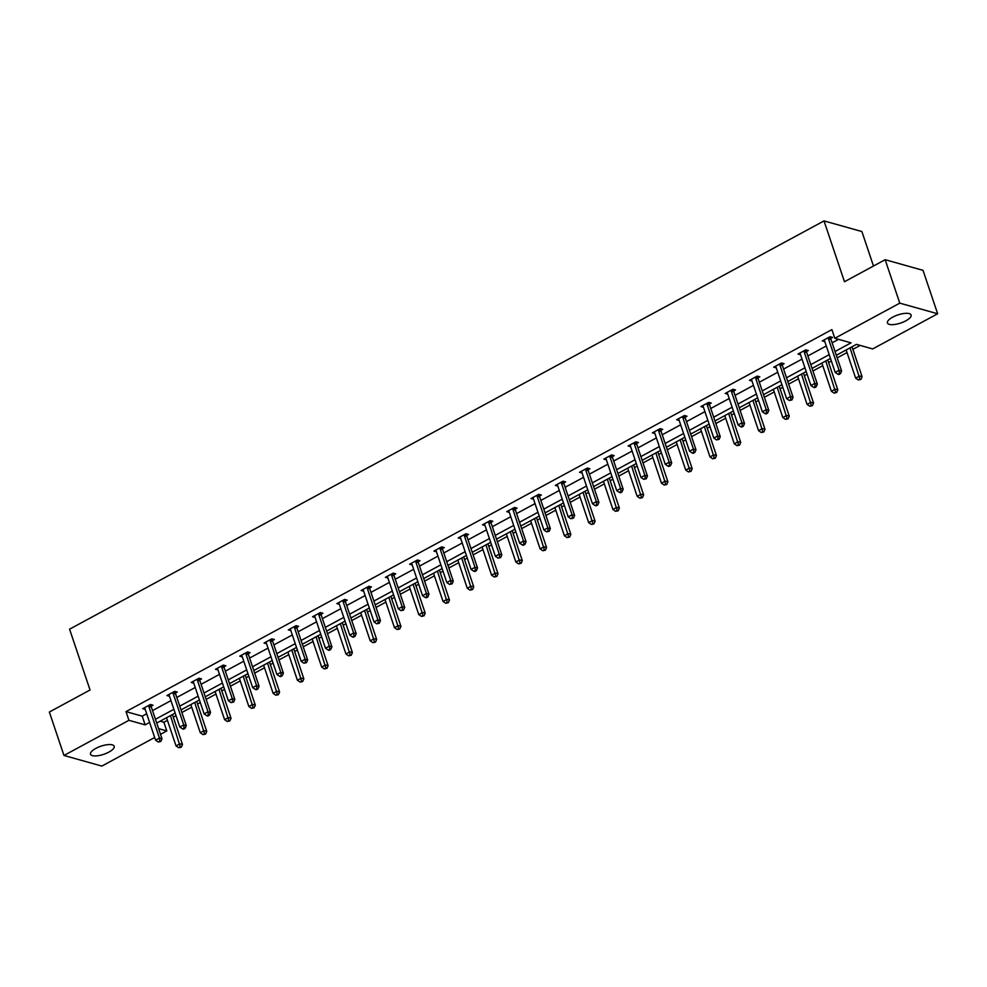 <?xml version="1.0" encoding="UTF-8"?>
<svg xmlns="http://www.w3.org/2000/svg" width="987" height="987" viewBox="0 0 987 987"><rect width="100%" height="100%" fill="white"/><g stroke="black" fill="none" stroke-linecap="round" stroke-linejoin="round"><path stroke-width="1.48" d="M95.801 748.405A12.498 4.293 -18.6 0 1 114.196 746.271A12.498 4.293 -18.6 0 1 108.903 752.094A12.498 4.293 -18.6 0 1 90.508 754.228A12.498 4.293 -18.6 0 1 95.801 748.405M892.717 317.148A12.498 4.293 -18.6 0 1 911.1 315.001A12.498 4.293 -18.6 0 1 905.819 320.824A12.498 4.293 -18.6 0 1 887.424 322.971A12.498 4.293 -18.6 0 1 892.717 317.148M873.483 266.021L861.885 231.538L824.009 220.915L69.571 629.188L90.039 689.999L49.35 712.022L63.97 755.462L128.927 720.313L145.151 724.865L149.605 722.447M824.009 220.915L844.477 281.727L885.154 259.704L923.03 270.339L937.65 313.767L872.693 348.929L856.469 344.377L836.322 355.271M160.153 721.201L163.879 722.25L167.432 720.325M173.28 717.154L176.019 715.674M181.867 712.515L191.7 707.186M197.548 704.027L200.287 702.534M206.147 699.376L215.98 694.058M221.828 690.888L224.567 689.407M230.415 686.236L240.248 680.919M246.096 677.748L248.835 676.268M254.683 673.109L264.516 667.78M270.364 664.621L273.103 663.141M278.951 659.97L288.784 654.652M294.644 651.482L297.383 650.001M303.231 646.83L313.064 641.513M318.912 638.342L321.651 636.862M327.499 633.703L337.332 628.374M343.18 625.215L345.919 623.735M351.767 620.564L361.6 615.246M367.448 612.076L370.187 610.595M376.047 607.424L385.88 602.107M391.728 598.936L394.467 597.456M400.315 594.297L410.148 588.968M415.996 585.809L418.735 584.329M424.583 581.158L434.416 575.84M440.264 572.67L443.003 571.189M448.863 568.018L458.684 562.701M464.544 559.543L467.283 558.05M473.131 554.891L482.964 549.574M488.812 546.403L491.551 544.923M497.399 541.752L507.232 536.434M513.08 533.264L515.819 531.783M521.667 528.613L531.5 523.295M537.347 520.137L540.099 518.644M545.947 515.485L555.78 510.168M561.628 506.997L564.367 505.517M570.215 502.346L580.048 497.029M585.896 493.858L588.634 492.377M594.482 489.219L604.315 483.889M610.163 480.731L612.902 479.25M618.763 476.079L628.583 470.762M634.444 467.591L637.183 466.111M643.03 462.94L652.863 457.623M658.711 454.452L661.45 452.971M667.298 449.813L677.131 444.483M682.979 441.325L685.718 439.844M691.566 436.673L701.399 431.356M707.26 428.185L709.998 426.705M715.846 423.534L725.679 418.217M731.527 415.046L734.266 413.565M740.114 410.407L749.947 405.077M755.795 401.919L758.534 400.438M764.382 397.267L774.215 391.95M780.063 388.779L782.802 387.299M788.662 384.128L798.495 378.811M804.343 375.652L807.082 374.159M812.93 371.001L822.763 365.671M828.611 362.513L831.35 361.032M837.198 357.862L847.031 352.544M852.879 349.373L860.195 345.413M163.879 722.25L166.803 730.935L160.523 734.328M154.675 737.499L101.846 766.085L63.97 755.462M885.154 259.704L899.774 303.145L937.65 313.767M175.55 693.01L177.29 692.06L174.736 691.344L166.951 695.551L169.493 696.267M224.098 666.743L225.838 665.793L223.272 665.078L215.499 669.285L218.028 670M272.634 640.464L274.374 639.527L271.82 638.811L264.035 643.018L266.576 643.734M321.182 614.198L322.922 613.26L320.356 612.532L312.583 616.752L315.124 617.455M369.718 587.931L371.457 586.981L368.904 586.266L361.119 590.473L363.66 591.188M418.266 561.652L420.006 560.715L417.439 559.999L409.667 564.206L412.208 564.922M466.802 535.386L468.541 534.448L465.987 533.733L458.215 537.94L460.744 538.643M515.35 509.119L517.089 508.169L514.535 507.454L506.75 511.661L509.292 512.376M563.898 482.84L565.637 481.903L563.071 481.187L555.299 485.394L557.828 486.11M612.433 456.574L614.173 455.636L611.619 454.921L603.834 459.128L606.376 459.843M660.982 430.307L662.721 429.37L660.155 428.642L652.382 432.861L654.924 433.564M709.517 404.041L711.257 403.091L708.703 402.375L700.918 406.582L703.46 407.298M758.065 377.762L759.805 376.824L757.251 376.109L749.466 380.316L752.008 381.031M806.601 351.495L808.353 350.558L805.787 349.83L798.014 354.049L800.543 354.752M835.064 351.495L851.041 342.847L834.817 338.294L831.893 329.609L126.003 711.615L142.227 716.167L146.681 713.761M152.529 710.591L170.961 700.622M176.809 697.464L195.229 687.495M201.077 684.324L219.496 674.355M225.344 671.185L243.764 661.216M249.625 658.058L268.045 648.089M273.892 644.918L292.312 634.949M298.16 631.779L316.58 621.81M322.441 618.652L340.86 608.683M346.708 605.512L365.128 595.543M370.976 592.373L389.396 582.404M395.244 579.246L413.676 569.277M419.524 566.106L437.944 556.137M443.792 552.979L462.212 542.998M468.06 539.84L486.48 529.871M492.34 526.7L510.76 516.732M516.608 513.573L535.028 503.604M540.876 500.434L559.296 490.465M565.144 487.294L583.576 477.326M589.424 474.167L607.844 464.198M613.692 461.028L632.112 451.059M637.96 447.888L656.38 437.92M662.24 434.761L680.66 424.792M686.508 421.622L704.928 411.653M710.776 408.482L729.196 398.514M735.044 395.355L753.476 385.386M759.324 382.216L777.744 372.247M783.592 369.076L802.012 359.108M807.859 355.949L826.279 345.981M832.14 342.81L838.543 339.343M830.881 338.356L832.621 337.418L830.055 336.703L822.282 340.91L824.824 341.625M782.333 364.635L784.073 363.685L781.519 362.969L773.734 367.176L776.275 367.892M733.797 390.901L735.537 389.964L732.971 389.236L725.198 393.455L727.727 394.158M685.249 417.168L686.989 416.23L684.435 415.515L676.65 419.722L679.192 420.437M636.701 443.447L638.453 442.497L635.887 441.781L628.114 445.988L630.644 446.704M588.166 469.713L589.905 468.763L587.351 468.048L579.566 472.267L582.108 472.97M539.618 495.98L541.357 495.042L538.803 494.327L531.018 498.534L533.56 499.249M491.082 522.246L492.821 521.309L490.255 520.593L482.483 524.8L485.024 525.516M442.534 548.525L444.273 547.575L441.72 546.86L433.935 551.067L436.476 551.782M393.998 574.792L395.738 573.854L393.171 573.126L385.399 577.346L387.928 578.049M345.45 601.058L347.19 600.121L344.636 599.405L336.851 603.612L339.392 604.328M296.902 627.337L298.642 626.387L296.088 625.672L288.315 629.879L290.844 630.594M248.366 653.604L250.106 652.666L247.54 651.938L239.767 656.158L242.308 656.861M199.818 679.87L201.558 678.933L199.004 678.217L191.219 682.424L193.76 683.14M151.282 706.137L153.022 705.199L150.456 704.484L142.683 708.691L145.225 709.406M126.003 711.615L128.927 720.313M834.817 338.294L899.774 303.145M158.611 728.64L166.803 730.935M830.474 358.441L812.054 368.41M806.206 371.568L787.786 381.537M781.938 384.708L763.519 394.677M757.658 397.847L739.238 407.816M733.39 410.974L714.97 420.943M709.122 424.114L690.703 434.083M684.855 437.253L666.422 447.222M660.574 450.38L642.155 460.349M636.307 463.52L617.887 473.489M612.039 476.647L593.619 486.616M587.758 489.786L569.339 499.755M563.491 502.926L545.071 512.895M539.223 516.053L520.803 526.022M514.955 529.192L496.523 539.161M490.675 542.332L472.255 552.301M466.407 555.459L447.987 565.428M442.139 568.598L423.719 578.567M417.859 581.738L399.439 591.707M393.591 594.865L375.171 604.834M369.323 608.004L350.903 617.973M345.055 621.144L326.623 631.112M320.775 634.271L302.355 644.24M296.507 647.41L278.087 657.379M272.239 660.537L253.819 670.518M247.959 673.677L229.539 683.646M223.691 686.816L205.271 696.785M199.423 699.943L181.003 709.912M175.143 713.083L156.723 723.052M155.452 719.276L173.885 709.308M179.733 706.149L198.153 696.18M204.001 693.01L222.42 683.041M228.268 679.87L246.688 669.902M252.549 666.743L270.969 656.774M276.816 653.604L295.236 643.635M301.084 640.477L319.504 630.496M325.352 627.337L343.784 617.368M349.632 614.198L368.052 604.229M373.9 601.071L392.32 591.102M398.168 587.931L416.588 577.963M422.448 574.792L440.868 564.823M446.716 561.665L465.136 551.696M470.984 548.525L489.404 538.557M495.264 535.386L513.684 525.417M519.532 522.259L537.952 512.29M543.8 509.119L562.22 499.151M568.068 495.98L586.5 486.011M592.348 482.853L610.768 472.884M616.616 469.713L635.036 459.745M640.884 456.574L659.304 446.605M665.164 443.447L683.584 433.478M689.432 430.307L707.852 420.339M713.7 417.18L732.12 407.212M737.968 404.041L756.4 394.072M762.248 390.901L780.668 380.933M786.516 377.774L804.936 367.806M810.783 364.635L829.203 354.666M142.227 716.167L145.151 724.865M828.315 337.64L828.315 337.949A1.949 1.641 -74.3 0 0 828.414 338.652L839.061 370.273L835.175 372.383L824.527 340.762A1.949 1.641 -74.3 0 0 824.194 340.17L824.022 339.972M830.906 336.937L830.869 338.664A1.949 1.641 -74.3 0 0 830.98 339.38L841.615 371.001L839.061 370.273L839.419 373.382L837.864 374.221L838.888 374.517L840.443 373.666L839.419 373.382M840.443 373.666L841.615 371.001M835.175 372.383L837.864 374.221M846.155 349.953L855.643 378.132L859.529 376.022L862.095 376.738L852.015 346.782M859.899 379.131L858.332 379.97L860.923 379.415L859.899 379.131L850.054 347.843M858.332 379.97L855.643 378.132M862.095 376.738L860.923 379.415M804.047 350.78L804.047 351.076A1.949 1.641 -74.3 0 0 804.146 351.791L814.793 383.412L810.895 385.522L800.26 353.901A1.949 1.641 -74.3 0 0 799.926 353.309L799.754 353.099M806.638 350.077L806.601 351.804A1.949 1.641 -74.3 0 0 806.712 352.507L817.347 384.128L814.793 383.412L815.151 386.522L813.596 387.36L814.62 387.644L816.175 386.805L815.151 386.522M816.175 386.805L817.347 384.128M810.895 385.522L813.596 387.36M779.779 363.907L779.767 364.215A1.949 1.641 -74.3 0 0 779.878 364.931L790.513 396.552L786.627 398.649L775.992 367.028A1.949 1.641 -74.3 0 0 775.659 366.448L775.474 366.239M782.358 363.204L782.333 364.931A1.949 1.641 -74.3 0 0 782.432 365.646L793.079 397.267L790.513 396.552L790.883 399.649L789.329 400.5L791.907 399.945L790.883 399.649M791.907 399.945L793.079 397.267M786.627 398.649L789.329 400.5M821.887 363.08L831.375 391.259L835.261 389.162L837.815 389.877L827.735 359.922M835.619 392.271L834.064 393.11L836.643 392.555L835.619 392.271L825.774 360.983M834.064 393.11L831.375 391.259M837.815 389.877L836.643 392.555M797.619 376.22L807.095 404.399L810.993 402.289L813.547 403.017L803.467 373.049M811.351 405.398L809.796 406.237L812.375 405.682L811.351 405.398L801.506 374.11M809.796 406.237L807.095 404.399M813.547 403.017L812.375 405.682M755.499 377.046L755.499 377.355A1.949 1.641 -74.3 0 0 755.61 378.058L766.245 409.679L762.359 411.789L751.712 380.168A1.949 1.641 -74.3 0 0 751.378 379.576L751.206 379.378M758.09 376.343L758.053 378.07A1.949 1.641 -74.3 0 0 758.164 378.786L768.811 410.407L766.245 409.679L766.603 412.788L765.048 413.627L766.072 413.923L767.627 413.072L766.603 412.788M767.627 413.072L768.811 410.407M762.359 411.789L765.048 413.627M773.352 389.359L782.827 417.538L786.713 415.428L789.279 416.144L779.199 386.188M787.083 418.537L785.529 419.376L788.107 418.821L787.083 418.537L777.238 387.249M785.529 419.376L782.827 417.538M789.279 416.144L788.107 418.821M731.231 390.186L731.231 390.482A1.949 1.641 -74.3 0 0 731.33 391.197L741.977 422.818L738.091 424.928L727.444 393.307A1.949 1.641 -74.3 0 0 727.111 392.715L726.938 392.505M733.822 389.483L733.785 391.21A1.949 1.641 -74.3 0 0 733.896 391.913L744.531 423.534L741.977 422.818L742.335 425.928L740.781 426.766L741.805 427.05L743.359 426.211L742.335 425.928M743.359 426.211L744.531 423.534M738.091 424.928L740.781 426.766M749.071 402.486L758.559 430.665L762.445 428.568L765.011 429.283L754.919 399.328M762.803 431.664L761.248 432.516L763.827 431.961L762.803 431.664L752.97 400.389M761.248 432.516L758.559 430.665M765.011 429.283L763.827 431.961M706.963 403.313L706.951 403.621A1.949 1.641 -74.3 0 0 707.062 404.337L717.709 435.958L713.811 438.055L703.176 406.434A1.949 1.641 -74.3 0 0 702.843 405.854L702.67 405.645M709.554 402.61L709.517 404.337A1.949 1.641 -74.3 0 0 709.616 405.052L720.263 436.673L717.709 435.958L718.067 439.055L716.513 439.906L719.091 439.351L718.067 439.055M719.091 439.351L720.263 436.673M713.811 438.055L716.513 439.906M724.803 415.626L734.291 443.805L738.177 441.695L740.731 442.423L730.651 412.455M738.535 444.804L736.981 445.643L739.559 445.088L738.535 444.804L728.69 413.516M736.981 445.643L734.291 443.805M740.731 442.423L739.559 445.088M682.696 416.452L682.683 416.761A1.949 1.641 -74.3 0 0 682.794 417.464L693.429 449.085L689.543 451.195L678.896 419.574A1.949 1.641 -74.3 0 0 678.575 418.981L678.39 418.784M685.274 415.749L685.249 417.476A1.949 1.641 -74.3 0 0 685.348 418.18L695.995 449.813L693.429 449.085L693.799 452.194L692.232 453.033L693.256 453.329L694.811 452.478L693.799 452.194M694.811 452.478L695.995 449.813M689.543 451.195L692.232 453.033M700.536 428.765L710.011 456.944L713.909 454.834L716.463 455.55L706.384 425.594M714.267 457.943L712.713 458.782L715.291 458.227L714.267 457.943L704.422 426.655M712.713 458.782L710.011 456.944M716.463 455.55L715.291 458.227M658.415 429.592L658.415 429.888A1.949 1.641 -74.3 0 0 658.514 430.603L669.161 462.224L665.275 464.334L654.628 432.701A1.949 1.641 -74.3 0 0 654.295 432.121L654.122 431.911M661.006 428.889L660.969 430.616A1.949 1.641 -74.3 0 0 661.08 431.319L671.715 462.94L669.161 462.224L669.519 465.333L667.965 466.172L668.989 466.456L670.543 465.617L669.519 465.333M670.543 465.617L671.715 462.94M665.275 464.334L667.965 466.172M676.255 441.892L685.743 470.071L689.629 467.974L692.195 468.689L682.116 438.734M689.999 471.07L688.432 471.922L691.023 471.367L689.999 471.07L680.154 439.795M688.432 471.922L685.743 470.071M692.195 468.689L691.023 471.367M634.147 442.719L634.147 443.027A1.949 1.641 -74.3 0 0 634.246 443.743L644.893 475.364L640.995 477.461L630.36 445.84A1.949 1.641 -74.3 0 0 630.027 445.26L629.854 445.051M636.738 442.016L636.701 443.743A1.949 1.641 -74.3 0 0 636.812 444.458L647.447 476.079L644.893 475.364L645.251 478.461L643.697 479.312L646.275 478.757L645.251 478.461M646.275 478.757L647.447 476.079M640.995 477.461L643.697 479.312M651.988 455.032L661.475 483.211L665.361 481.101L667.915 481.829L657.836 451.861M665.719 484.21L664.165 485.049L666.743 484.494L665.719 484.21L655.874 452.922M664.165 485.049L661.475 483.211M667.915 481.829L666.743 484.494M609.88 455.858L609.867 456.167A1.949 1.641 -74.3 0 0 609.978 456.87L620.613 488.491L616.727 490.601L606.092 458.98A1.949 1.641 -74.3 0 0 605.759 458.387L605.574 458.19M612.458 455.155L612.433 456.882A1.949 1.641 -74.3 0 0 612.532 457.586L623.179 489.207L620.613 488.491L620.983 491.6L619.429 492.439L620.453 492.735L622.007 491.884L620.983 491.6M622.007 491.884L623.179 489.207M616.727 490.601L619.429 492.439M627.72 468.171L637.195 496.35L641.094 494.24L643.647 494.956L633.568 465M641.451 497.349L639.897 498.188L642.475 497.633L641.451 497.349L631.606 466.061M639.897 498.188L637.195 496.35M643.647 494.956L642.475 497.633M585.599 468.998L585.599 469.294A1.949 1.641 -74.3 0 0 585.71 470.009L596.345 501.63L592.459 503.74L581.812 472.107A1.949 1.641 -74.3 0 0 581.479 471.527L581.306 471.317M588.19 468.294L588.153 470.022A1.949 1.641 -74.3 0 0 588.264 470.725L598.912 502.346L596.345 501.63L596.703 504.739L595.149 505.578L596.173 505.862L597.727 505.023L596.703 504.739M597.727 505.023L598.912 502.346M592.459 503.74L595.149 505.578M603.452 481.298L612.927 509.477L616.813 507.38L619.38 508.095L609.3 478.14M617.183 510.476L615.629 511.328L618.207 510.772L617.183 510.476L607.338 479.201M615.629 511.328L612.927 509.477M619.38 508.095L618.207 510.772M561.332 482.125L561.332 482.433A1.949 1.641 -74.3 0 0 561.43 483.137L572.078 514.77L568.191 516.867L557.544 485.246A1.949 1.641 -74.3 0 0 557.211 484.654L557.038 484.457M563.922 481.422L563.885 483.149A1.949 1.641 -74.3 0 0 563.996 483.864L574.631 515.485L572.078 514.77L572.435 517.867L570.881 518.718L573.459 518.163L572.435 517.867M573.459 518.163L574.631 515.485M568.191 516.867L570.881 518.718M579.172 494.438L588.659 522.616L592.545 520.507L595.112 521.222L585.02 491.267M592.903 523.616L591.349 524.455L593.927 523.9L592.903 523.616L583.058 492.328M591.349 524.455L588.659 522.616M595.112 521.222L593.927 523.9M537.064 495.264L537.051 495.573A1.949 1.641 -74.3 0 0 537.162 496.276L547.81 527.897L543.911 530.007L533.276 498.386A1.949 1.641 -74.3 0 0 532.943 497.793L532.758 497.584M539.655 494.561L539.618 496.288A1.949 1.641 -74.3 0 0 539.716 496.992L550.364 528.613L547.81 527.897L548.167 531.006L546.613 531.845L549.191 531.29L548.167 531.006M549.191 531.29L550.364 528.613M543.911 530.007L546.613 531.845M554.904 507.565L564.391 535.756L568.278 533.646L570.831 534.362L560.752 504.406M568.635 536.755L567.081 537.594L569.659 537.039L568.635 536.755L558.79 505.467M567.081 537.594L564.391 535.756M570.831 534.362L569.659 537.039M512.796 508.404L512.784 508.7A1.949 1.641 -74.3 0 0 512.895 509.415L523.529 541.036L519.643 543.134L508.996 511.513A1.949 1.641 -74.3 0 0 508.675 510.933L508.49 510.723M515.374 507.688L515.35 509.415A1.949 1.641 -74.3 0 0 515.448 510.131L526.096 541.752L523.529 541.036L523.887 544.145L522.333 544.984L523.357 545.268L524.911 544.429L523.887 544.145M524.911 544.429L526.096 541.752M519.643 543.134L522.333 544.984M530.636 520.704L540.111 548.883L544.01 546.786L546.564 547.501L536.484 517.546M544.368 549.882L542.813 550.734L545.392 550.178L544.368 549.882L534.522 518.607M542.813 550.734L540.111 548.883M546.564 547.501L545.392 550.178M488.516 521.531L488.516 521.839A1.949 1.641 -74.3 0 0 488.614 522.542L499.262 554.176L495.375 556.273L484.728 524.652A1.949 1.641 -74.3 0 0 484.395 524.06L484.222 523.863M491.107 520.828L491.07 522.555A1.949 1.641 -74.3 0 0 491.181 523.27L501.815 554.891L499.262 554.176L499.619 557.273L498.065 558.111L500.643 557.569L499.619 557.273M500.643 557.569L501.815 554.891M495.375 556.273L498.065 558.111M506.356 533.844L515.843 562.022L519.73 559.913L522.296 560.628L512.204 530.673M520.1 563.022L518.533 563.861L521.111 563.306L520.1 563.022L510.254 531.734M518.533 563.861L515.843 562.022M522.296 560.628L521.111 563.306M464.248 534.67L464.248 534.979A1.949 1.641 -74.3 0 0 464.346 535.682L474.994 567.303L471.095 569.413L460.46 537.792A1.949 1.641 -74.3 0 0 460.127 537.199L459.954 536.99M466.839 533.967L466.802 535.694A1.949 1.641 -74.3 0 0 466.9 536.397L477.548 568.018L474.994 567.303L475.352 570.412L473.797 571.251L474.821 571.535L476.376 570.696L475.352 570.412M476.376 570.696L477.548 568.018M471.095 569.413L473.797 571.251M482.088 546.971L491.575 575.15L495.462 573.052L498.016 573.768L487.936 543.812M495.819 576.161L494.265 577L496.843 576.445L495.819 576.161L485.974 544.873M494.265 577L491.575 575.15M498.016 573.768L496.843 576.445M439.98 547.797L439.968 548.106A1.949 1.641 -74.3 0 0 440.079 548.821L450.714 580.442L446.827 582.54L436.192 550.919A1.949 1.641 -74.3 0 0 435.859 550.339L435.674 550.129M442.558 547.094L442.534 548.821A1.949 1.641 -74.3 0 0 442.632 549.537L453.28 581.158L450.714 580.442L451.084 583.551L449.529 584.39L452.108 583.835L451.084 583.551M452.108 583.835L453.28 581.158M446.827 582.54L449.529 584.39M457.82 560.11L467.295 588.289L471.194 586.192L473.748 586.907L463.668 556.939M471.552 589.288L469.997 590.127L472.576 589.584L471.552 589.288L461.706 558M469.997 590.127L467.295 588.289M473.748 586.907L472.576 589.584M415.7 560.937L415.7 561.245A1.949 1.641 -74.3 0 0 415.811 561.948L426.446 593.569L422.559 595.679L411.912 564.058A1.949 1.641 -74.3 0 0 411.579 563.466L411.406 563.269M418.291 560.234L418.254 561.961A1.949 1.641 -74.3 0 0 418.365 562.676L429 594.297L426.446 593.569L426.803 596.679L425.249 597.517L426.273 597.814L427.827 596.962L426.803 596.679M427.827 596.962L429 594.297M422.559 595.679L425.249 597.517M433.54 573.25L443.027 601.428L446.914 599.319L449.48 600.034L439.4 570.079M447.284 602.428L445.729 603.267L448.308 602.712L447.284 602.428L437.438 571.14M445.729 603.267L443.027 601.428M449.48 600.034L448.308 602.712M391.432 574.076L391.432 574.372A1.949 1.641 -74.3 0 0 391.531 575.088L402.178 606.709L398.292 608.819L387.644 577.198A1.949 1.641 -74.3 0 0 387.311 576.605L387.138 576.396M394.023 573.373L393.986 575.1A1.949 1.641 -74.3 0 0 394.097 575.803L404.732 607.424L402.178 606.709L402.536 609.818L400.981 610.657L403.56 610.102L402.536 609.818M403.56 610.102L404.732 607.424M398.292 608.819L400.981 610.657M409.272 586.377L418.759 614.556L422.646 612.458L425.212 613.174L415.12 583.218M423.004 615.567L421.449 616.406L424.028 615.851L423.004 615.567L413.158 584.279M421.449 616.406L418.759 614.556M425.212 613.174L424.028 615.851M367.164 587.203L367.152 587.512A1.949 1.641 -74.3 0 0 367.263 588.227L377.91 619.848L374.011 621.946L363.376 590.325A1.949 1.641 -74.3 0 0 363.043 589.745L362.858 589.535M369.755 586.5L369.718 588.227A1.949 1.641 -74.3 0 0 369.817 588.943L380.464 620.564L377.91 619.848L378.268 622.945L376.713 623.796L379.292 623.241L378.268 622.945M379.292 623.241L380.464 620.564M374.011 621.946L376.713 623.796M385.004 599.516L394.492 627.695L398.378 625.585L400.932 626.313L390.852 596.345M398.736 628.694L397.181 629.533L399.76 628.978L398.736 628.694L388.89 597.406M397.181 629.533L394.492 627.695M400.932 626.313L399.76 628.978M342.896 600.343L342.884 600.651A1.949 1.641 -74.3 0 0 342.995 601.354L353.63 632.975L349.743 635.085L339.096 603.464A1.949 1.641 -74.3 0 0 338.775 602.872L338.59 602.675M345.475 599.64L345.438 601.367A1.949 1.641 -74.3 0 0 345.549 602.07L356.196 633.703L353.63 632.975L353.988 636.084L352.433 636.923L353.457 637.22L355.012 636.368L353.988 636.084M355.012 636.368L356.196 633.703M349.743 635.085L352.433 636.923M360.736 612.656L370.211 640.834L374.11 638.725L376.664 639.44L366.584 609.485M374.468 641.834L372.913 642.673L375.492 642.118L374.468 641.834L364.622 610.546M372.913 642.673L370.211 640.834M376.664 639.44L375.492 642.118M318.616 613.482L318.616 613.778A1.949 1.641 -74.3 0 0 318.715 614.494L329.362 646.115L325.476 648.225L314.828 616.604A1.949 1.641 -74.3 0 0 314.495 616.011L314.322 615.802M321.207 612.779L321.17 614.506A1.949 1.641 -74.3 0 0 321.281 615.209L331.916 646.83L329.362 646.115L329.72 649.224L328.165 650.063L329.189 650.347L330.744 649.508L329.72 649.224M330.744 649.508L331.916 646.83M325.476 648.225L328.165 650.063M336.456 625.783L345.943 653.962L349.83 651.864L352.396 652.58L342.304 622.624M350.2 654.961L348.633 655.812L351.212 655.257L350.2 654.961L340.355 623.685M348.633 655.812L345.943 653.962M352.396 652.58L351.212 655.257M294.348 626.609L294.336 626.918A1.949 1.641 -74.3 0 0 294.447 627.633L305.094 659.254L301.195 661.352L290.56 629.731A1.949 1.641 -74.3 0 0 290.227 629.151L290.055 628.941M296.939 625.906L296.902 627.633A1.949 1.641 -74.3 0 0 297.001 628.349L307.648 659.97L305.094 659.254L305.452 662.351L303.897 663.202L306.476 662.647L305.452 662.351M306.476 662.647L307.648 659.97M301.195 661.352L303.897 663.202M312.188 638.922L321.676 667.101L325.562 664.991L328.116 665.719L318.036 635.751M325.92 668.1L324.365 668.939L326.944 668.384L325.92 668.1L316.074 636.812M324.365 668.939L321.676 667.101M328.116 665.719L326.944 668.384M270.08 639.749L270.068 640.057A1.949 1.641 -74.3 0 0 270.179 640.76L280.814 672.381L276.928 674.491L266.28 642.87A1.949 1.641 -74.3 0 0 265.959 642.278L265.774 642.081M272.659 639.045L272.634 640.773A1.949 1.641 -74.3 0 0 272.733 641.476L283.38 673.109L280.814 672.381L281.184 675.49L279.617 676.329L280.641 676.626L282.208 675.774L281.184 675.49M282.208 675.774L283.38 673.109M276.928 674.491L279.617 676.329M287.92 652.062L297.395 680.24L301.294 678.131L303.848 678.846L293.768 648.891M301.652 681.24L300.097 682.079L302.676 681.523L301.652 681.24L291.807 649.952M300.097 682.079L297.395 680.24M303.848 678.846L302.676 681.523M245.8 652.888L245.8 653.184A1.949 1.641 -74.3 0 0 245.899 653.9L256.546 685.521L252.66 687.631L242.012 655.997A1.949 1.641 -74.3 0 0 241.679 655.417L241.507 655.208M248.391 652.185L248.354 653.912A1.949 1.641 -74.3 0 0 248.465 654.615L259.1 686.236L256.546 685.521L256.904 688.63L255.349 689.469L256.373 689.753L257.928 688.914L256.904 688.63M257.928 688.914L259.1 686.236M252.66 687.631L255.349 689.469M263.64 665.189L273.128 693.367L277.014 691.27L279.58 691.986L269.5 662.03M277.384 694.367L275.829 695.218L278.408 694.663L277.384 694.367L267.539 663.091M275.829 695.218L273.128 693.367M279.58 691.986L278.408 694.663M221.532 666.015L221.532 666.324A1.949 1.641 -74.3 0 0 221.631 667.039L232.278 698.66L228.379 700.758L217.745 669.137A1.949 1.641 -74.3 0 0 217.411 668.544L217.239 668.347M224.123 665.312L224.086 667.039A1.949 1.641 -74.3 0 0 224.197 667.755L234.832 699.376L232.278 698.66L232.636 701.757L231.081 702.608L233.66 702.053L232.636 701.757M233.66 702.053L234.832 699.376M228.379 700.758L231.081 702.608M239.372 678.328L248.86 706.507L252.746 704.397L255.312 705.125L245.22 675.157M253.104 707.506L251.549 708.345L254.128 707.79L253.104 707.506L243.258 676.218M251.549 708.345L248.86 706.507M255.312 705.125L254.128 707.79M197.264 679.155L197.252 679.463A1.949 1.641 -74.3 0 0 197.363 680.166L207.998 711.787L204.112 713.897L193.477 682.276A1.949 1.641 -74.3 0 0 193.144 681.684L192.958 681.474M199.855 678.451L199.818 680.179A1.949 1.641 -74.3 0 0 199.917 680.882L210.564 712.503L207.998 711.787L208.368 714.896L206.814 715.735L207.838 716.031L209.392 715.18L208.368 714.896M209.392 715.18L210.564 712.503M204.112 713.897L206.814 715.735M215.104 691.468L224.592 719.646L228.478 717.537L231.032 718.252L220.952 688.297M228.836 720.646L227.281 721.485L229.86 720.929L228.836 720.646L218.991 689.358M227.281 721.485L224.592 719.646M231.032 718.252L229.86 720.929M172.996 692.294L172.984 692.59A1.949 1.641 -74.3 0 0 173.095 693.306L183.73 724.927L179.844 727.037L169.196 695.403A1.949 1.641 -74.3 0 0 168.876 694.823L168.691 694.614M175.575 691.591L175.538 693.306A1.949 1.641 -74.3 0 0 175.649 694.021L186.296 725.642L183.73 724.927L184.088 728.036L182.533 728.875L183.557 729.159L185.112 728.32L184.088 728.036M185.112 728.32L186.296 725.642M179.844 727.037L182.533 728.875M190.836 704.595L200.312 732.773L204.21 730.676L206.764 731.392L196.684 701.436M204.568 733.773L203.014 734.624L205.592 734.069L204.568 733.773L194.723 702.497M203.014 734.624L200.312 732.773M206.764 731.392L205.592 734.069M148.716 705.421L148.716 705.73A1.949 1.641 -74.3 0 0 148.815 706.433L159.462 738.066L155.576 740.164L144.929 708.543A1.949 1.641 -74.3 0 0 144.595 707.95L144.423 707.753M151.307 704.718L151.27 706.445A1.949 1.641 -74.3 0 0 151.381 707.161L162.016 738.782L159.462 738.066L159.82 741.163L158.265 742.014L160.844 741.459L159.82 741.163M160.844 741.459L162.016 738.782M155.576 740.164L158.265 742.014M166.556 717.734L176.044 745.913L179.93 743.803L182.496 744.519L172.404 714.563M180.288 746.912L178.733 747.751L181.312 747.196L180.288 746.912L170.455 715.624M178.733 747.751L176.044 745.913M182.496 744.519L181.312 747.196M828.315 337.949L830.869 338.664M828.414 338.652L830.98 339.38M804.047 351.076L806.601 351.804M804.146 351.791L806.712 352.507M779.767 364.215L782.333 364.931M779.878 364.931L782.432 365.646M755.499 377.355L758.053 378.07M755.61 378.058L758.164 378.786M731.231 390.482L733.785 391.21M731.33 391.197L733.896 391.913M706.951 403.621L709.517 404.337M707.062 404.337L709.616 405.052M682.683 416.761L685.249 417.476M682.794 417.464L685.348 418.18M658.415 429.888L660.969 430.616M658.514 430.603L661.08 431.319M634.147 443.027L636.701 443.743M634.246 443.743L636.812 444.458M609.867 456.167L612.433 456.882M609.978 456.87L612.532 457.586M585.599 469.294L588.153 470.022M585.71 470.009L588.264 470.725M561.332 482.433L563.885 483.149M561.43 483.137L563.996 483.864M537.051 495.573L539.618 496.288M537.162 496.276L539.716 496.992M512.784 508.7L515.35 509.415M512.895 509.415L515.448 510.131M488.516 521.839L491.07 522.555M488.614 522.542L491.181 523.27M464.248 534.979L466.802 535.694M464.346 535.682L466.9 536.397M439.968 548.106L442.534 548.821M440.079 548.821L442.632 549.537M415.7 561.245L418.254 561.961M415.811 561.948L418.365 562.676M391.432 574.372L393.986 575.1M391.531 575.088L394.097 575.803M367.152 587.512L369.718 588.227M367.263 588.227L369.817 588.943M342.884 600.651L345.438 601.367M342.995 601.354L345.549 602.07M318.616 613.778L321.17 614.506M318.715 614.494L321.281 615.209M294.336 626.918L296.902 627.633M294.447 627.633L297.001 628.349M270.068 640.057L272.634 640.773M270.179 640.76L272.733 641.476M245.8 653.184L248.354 653.912M245.899 653.9L248.465 654.615M221.532 666.324L224.086 667.039M221.631 667.039L224.197 667.755M197.252 679.463L199.818 680.179M197.363 680.166L199.917 680.882M172.984 692.59L175.538 693.306M173.095 693.306L175.649 694.021M148.716 705.73L151.27 706.445M148.815 706.433L151.381 707.161"/></g></svg>
